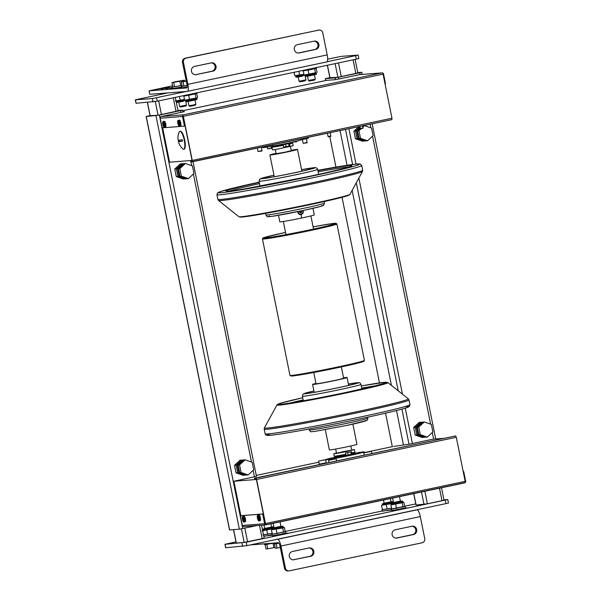 <?xml version="1.0" encoding="UTF-8"?>
<svg xmlns="http://www.w3.org/2000/svg" width="601" height="601" viewBox="0 0 601 601"><rect width="100%" height="100%" fill="white"/><g stroke="black" fill="none" stroke-linecap="round" stroke-linejoin="round"><path stroke-width="0.9" d="M418.732 427.071L424.268 421.955L431.338 424.404L432.863 431.961L427.319 437.077L420.249 434.628L418.732 427.071L417.319 427.176L418.844 434.733L420.249 434.628M417.319 427.176L422.864 422.067L424.268 421.955M418.844 434.733L425.914 437.182L427.319 437.077M360.149 128.501L357.58 130.875L358.985 130.763L361.216 128.704M362.891 127.157L364.522 125.654L371.591 128.103L373.116 135.661L367.572 140.769L360.51 138.328L358.985 130.763M362.688 126.157L364.522 125.654M357.58 130.875L359.105 138.433L366.167 140.882L367.572 140.769M359.105 138.433L360.51 138.328M239.574 464.911L245.118 459.803L252.187 462.252L253.705 469.809L248.168 474.918L241.099 472.469L239.574 464.911L238.169 465.024L239.694 472.581L241.099 472.469M238.169 465.024L243.713 459.908L245.118 459.803M239.694 472.581L246.763 475.03L248.168 474.918M179.834 168.611L185.371 163.502L192.44 165.944L193.965 173.509L188.421 178.617L181.359 176.168L179.834 168.611L178.429 168.716L179.947 176.281L181.359 176.168M178.429 168.716L183.966 163.607L185.371 163.502M179.947 176.281L187.016 178.73L188.421 178.617M362.996 127.938L360.202 128.501M360.592 128.787L362.734 128.351M362.621 125.812L362.779 128.359M330.941 136.006L328.146 136.57M328.537 136.855L330.678 136.427M330.317 132.641L330.715 136.427M186.438 91.45L152.331 98.534L135.33 99.841L167.702 92.915M135.33 99.841L136.029 103.289L157.274 101.201L356.333 59.153L358.842 58.53L358.151 55.089L327.102 61.738M327.658 59.123L341.158 56.396L358.151 55.089M224.947 544.296L225.645 547.744L246.898 545.655L445.95 503.608L448.466 502.984L447.768 499.544L246.2 542.215L225.082 544.303L235.975 541.877M443.921 499.822L447.768 499.544M285.144 531.487L382.108 511.008M404.578 506.26L415.794 503.886M261.563 525.191L264.192 538.211L244.179 542.41L236.208 543.026L233.511 529.646M441.495 487.764L444.004 500.227L427.401 503.811L416.02 505.035L413.721 493.631M267.129 535.807L271.998 535.296M386.571 510.572L391.431 510.069M395.939 509.843L407.238 507.92L403.902 508.161M276.505 535.07L287.804 533.147L284.461 533.395M365.543 140.664L358.166 138.508L356.641 130.95L360.014 127.833M358.166 138.508L357.039 138.598L355.514 131.033L357.039 138.591L355.431 138.718L362.493 141.167L364.108 141.04L357.039 138.598L364.108 141.04L365.228 140.957M358.835 126.616L353.906 131.161L355.514 131.033L359.856 127.036L355.514 131.033L356.641 130.95M425.29 436.965L417.913 434.808L416.388 427.251L413.653 427.461L419.19 422.353L420.805 422.225L415.261 427.341L416.786 434.899L423.848 437.348L416.786 434.899L415.261 427.341L420.805 422.225L422.548 422.353M417.913 434.808L415.171 435.026L422.24 437.468L424.975 437.258M416.388 427.251L421.925 422.142M246.14 474.813L238.755 472.656L237.237 465.091L234.495 465.309L240.039 460.201L241.655 460.073L236.11 465.182L237.635 472.739L244.697 475.188L237.635 472.739L236.11 465.182L241.655 460.073L243.397 460.201M238.755 472.656L236.02 472.867L243.089 475.316L245.824 475.106M237.237 465.091L242.774 459.983M186.393 178.512L179.015 176.348L177.49 168.791L183.027 163.682L183.651 163.9M179.015 176.348L177.888 176.439L176.363 168.881L177.888 176.439L176.281 176.566L183.343 179.015L184.958 178.888L177.888 176.439L184.958 178.888L186.077 178.797M183.027 163.682L180.292 163.893L174.756 169.009L176.363 168.881L181.908 163.773L176.363 168.881L177.49 168.791M178.414 141.596A14.77 14.77 0 0 0 182.742 148.86A9.143 2.427 -101.9 0 0 183.606 149.258A9.143 2.427 -101.9 0 0 183.688 149.243A9.143 2.427 -101.9 0 0 184.199 139.95A9.143 2.427 -101.9 0 0 179.992 131.341A9.143 2.427 -101.9 0 0 179.909 131.356A9.143 2.427 -101.9 0 0 179.196 132.092A14.77 14.77 0 0 0 178.136 140.213A14.755 0.496 -11.4 0 0 182.238 139.74A12.989 12.516 85.5 0 0 182.516 141.115A14.755 0.496 168.6 0 1 178.414 141.596A14.755 0.496 168.6 0 1 178.767 141.408A12.989 12.516 -94.5 0 1 178.527 140.251M184.079 149.153A9.143 2.427 -101.9 0 0 184.161 149.146A9.143 2.427 -101.9 0 0 184.672 139.853A9.143 2.427 -101.9 0 0 180.465 131.243A9.143 2.427 -101.9 0 0 180.383 131.251A9.143 2.427 -101.9 0 0 180.3 131.273M178.985 140.213L179.211 141.318L178.767 141.408M179.211 141.318L182.501 141.055M163.878 124.024A2.179 0.578 78.1 0 0 162.961 122.341A2.179 0.578 78.1 0 0 162.736 124.106L164.727 123.866A2.885 0.766 -101.9 0 0 163.487 121.515A2.885 0.766 -101.9 0 0 163.457 121.515L164.419 121.312A2.885 0.766 78.1 0 1 164.419 121.312A2.885 0.766 78.1 0 1 164.449 121.312A2.885 0.766 78.1 0 1 165.771 124.024A2.885 0.766 78.1 0 1 165.613 126.954A2.885 0.766 78.1 0 1 165.583 126.961M163.48 124.79L164.997 124.67L163.48 124.79A2.885 0.766 78.1 0 1 163.329 124.061M164.727 123.866L164.832 123.844A2.885 0.766 78.1 0 1 164.997 124.67M164.043 124.85A2.179 0.578 78.1 0 1 163.818 126.616A2.179 0.578 78.1 0 1 162.901 124.933L163.374 124.813M178.865 122.852A2.179 0.578 78.1 0 0 177.949 121.177A2.179 0.578 78.1 0 0 177.731 122.942L179.722 122.694A2.885 0.766 -101.9 0 0 178.474 120.343A2.885 0.766 -101.9 0 0 178.452 120.35L179.414 120.147A2.885 0.766 78.1 0 1 179.414 120.147A2.885 0.766 78.1 0 1 179.436 120.14A2.885 0.766 78.1 0 1 180.766 122.859A2.885 0.766 78.1 0 1 180.601 125.789A2.885 0.766 78.1 0 1 180.578 125.789M178.467 123.618L179.984 123.505L178.467 123.618A2.885 0.766 78.1 0 1 178.317 122.897M179.722 122.694L179.819 122.679A2.885 0.766 78.1 0 1 179.984 123.505M179.038 123.678A2.179 0.578 78.1 0 1 178.813 125.444A2.179 0.578 78.1 0 1 177.896 123.768L178.369 123.641M259.001 514.989A2.885 0.766 78.1 0 1 259.023 514.982A2.885 0.766 78.1 0 1 259.054 514.982A2.885 0.766 78.1 0 1 260.376 517.694A2.885 0.766 78.1 0 1 260.218 520.631A2.885 0.766 78.1 0 1 260.188 520.631M258.084 518.46L259.602 518.34L258.084 518.46A2.885 0.766 78.1 0 1 257.934 517.731M258.483 517.694A2.179 0.578 78.1 0 0 257.566 516.011A2.179 0.578 78.1 0 0 257.341 517.784L259.437 517.514A2.885 0.766 78.1 0 1 259.602 518.34M258.648 518.52A2.179 0.578 78.1 0 1 258.422 520.286A2.179 0.578 78.1 0 1 257.506 518.61L257.979 518.483M244.006 516.161A2.885 0.766 78.1 0 1 244.036 516.154A2.885 0.766 78.1 0 1 244.059 516.154A2.885 0.766 78.1 0 1 245.388 518.866A2.885 0.766 78.1 0 1 245.223 521.796A2.885 0.766 78.1 0 1 245.2 521.803M243.089 519.632L244.607 519.512L243.089 519.632A2.885 0.766 78.1 0 1 242.939 518.903M243.488 518.858A2.179 0.578 78.1 0 0 242.571 517.183A2.179 0.578 78.1 0 0 242.353 518.948L244.442 518.686A2.885 0.766 78.1 0 1 244.607 519.512M243.66 519.685A2.179 0.578 78.1 0 1 243.435 521.458A2.179 0.578 78.1 0 1 242.519 519.775L242.992 519.655M162.646 127.818L169.572 162.187L192.057 160.429L182.929 115.137L183.358 116.316L383.077 74.126L382.649 72.946L381.763 72.916L183.365 114.829L161.256 116.549L184.439 111.628M182.952 111.718L184.432 111.606M184.447 126.12L162.525 127.825L161.872 126.48L160.204 118.209L182.501 116.474L184.447 126.12L185.116 125.977L192.2 161.121L190.645 161.233L192.147 160.88M161.256 116.549A1.405 1.352 85.5 0 0 160.204 118.209M190.833 161.902L391.882 119.637L391.972 118.232L192.245 160.414L192.162 161.827L391.882 119.637M183.358 116.316L192.245 160.414M183.027 115.64L185.116 125.977M383.077 74.126L391.972 118.232M382.649 72.946A1.405 1.352 -94.5 0 1 383.551 74.006L385.496 83.652L385.016 83.749M381.973 72.894L359.819 74.622A1.405 1.352 85.5 0 0 359.646 74.644L335.719 79.648L326.508 80.369M183.365 114.829L182.929 115.137A1.405 1.352 -94.5 0 0 182.501 116.474M463.228 471.635L463.724 471.597L463.243 471.702M465.242 482.58L465.189 481.371L265.469 523.561L265.522 524.771L465.242 482.58A1.405 1.352 -94.5 0 0 465.67 481.243L463.724 471.597M256.477 476.375L233.902 481.228L256.387 479.478L265.424 524.267L263.336 513.93L262.675 514.065L264.62 523.719A1.405 1.352 -94.5 0 0 265.522 524.771L256.251 478.787L254.704 478.899L254.561 478.208L455.648 435.92L255.928 478.111L256.574 479.463L456.302 437.273L455.648 435.92M465.189 481.371L456.302 437.273M254.614 478.216L255.928 478.111M265.469 523.561L256.574 479.463M264.62 523.719L242.323 525.454L240.655 517.183L240.738 515.778L241.384 515.643M262.675 514.065L241.399 515.643M242.323 525.454A1.405 1.352 85.5 0 0 243.758 526.574L265.912 524.846M241.414 515.635L263.336 513.93M329.844 77.619L325.291 78.656L335.14 77.897L359.774 72.796L361.787 72.3L357.783 72.593M329.859 77.717L337.604 77.356L357.85 72.946M150.025 115.602L146.141 116.496L229.507 529.947L239.356 529.188L257.13 525.537M146.141 116.496L159.393 115.122L182.636 110.141L177.949 110.494M150.047 115.7L158.454 115.197L178.016 110.839M393.708 446.43L409.739 444.086L432.96 439.181L442.794 438.414M326.253 462.868A21.448 0.721 -11.4 0 0 324.818 463.333M233.902 481.228L240.866 515.756M174.756 169.009L176.281 176.566M353.906 131.161L355.431 138.718M234.495 465.309L236.02 472.867M413.653 427.461L415.171 435.026M265.251 146.389L265.589 147.35L273.094 145.803L272.884 144.773M300.44 138.951L300.778 139.92L308.283 138.365L308.073 137.336M325.622 459.757L318.613 461.095L319.221 464.13L326.238 462.793M318.613 461.095L325.742 459.592M324.067 459.983L320.746 460.667L324.067 459.983M358.211 452.643L361.456 452.132M328.694 460.328L336.199 458.781L328.694 460.328M334.006 459.209L330.685 459.893L334.006 459.209M363.883 452.899L371.388 451.343L363.883 452.899M369.194 451.772L365.874 452.455L369.194 451.772M291.207 150.288A14.063 0.473 168.6 0 1 296.969 149.401A14.063 0.473 168.6 0 1 297.487 149.424A14.063 0.473 168.6 0 1 285.64 152.286A14.063 0.473 168.6 0 1 270.427 155.005A14.063 0.473 168.6 0 1 269.909 154.983A14.063 0.473 168.6 0 1 276.039 153.345M290.441 146.501L291.282 150.671L284.769 152.248L276.114 153.728L275.273 149.559M310.897 215.917L313.542 229.019A14.063 0.473 168.6 0 1 313.542 229.019A14.063 0.473 168.6 0 1 313.497 229.071M325.299 429.677L329.378 449.909A14.063 0.473 -11.4 0 0 329.896 449.931A14.063 0.473 -11.4 0 0 345.102 447.212A14.063 0.473 -11.4 0 0 356.956 444.349L352.877 424.118M313.113 226.893A35.872 1.202 168.6 0 1 333.382 223.61A35.872 1.202 168.6 0 1 334.704 223.67A35.872 1.202 168.6 0 1 304.482 230.972A35.872 1.202 168.6 0 1 265.702 237.906A35.872 1.202 168.6 0 1 264.38 237.846A35.872 1.202 168.6 0 1 285.535 232.452M312.956 208.352L314.278 214.88A17.587 0.586 168.6 0 1 299.463 218.464A17.587 0.586 168.6 0 1 280.449 221.859A17.587 0.586 168.6 0 1 279.803 221.829L278.488 215.301M302.581 213.678L301.063 214.715L299.433 214.497L298.216 213.385L297.743 211.627M274.003 175.267A26.444 0.886 -11.4 0 0 262.013 178.444A26.444 0.886 -11.4 0 0 262.99 178.489A26.444 0.886 -11.4 0 0 291.583 173.381A26.444 0.886 -11.4 0 0 313.865 167.995A26.444 0.886 -11.4 0 0 312.888 167.949A26.444 0.886 -11.4 0 0 301.582 169.7M297.856 211.605A2.81 2.712 85.5 0 0 301.124 214.534A2.81 2.712 85.5 0 0 302.994 210.538A27.781 0.932 -11.4 0 1 276.039 215.714A27.781 0.932 -11.4 0 1 269.601 216.067M302.739 210.59A2.464 2.374 -94.5 0 1 301.146 214.181A2.464 2.374 -94.5 0 1 298.299 211.514M301.274 210.898L301.807 211.529L301.447 212.686L300.297 212.927L299.508 212.018L299.764 211.214M300.252 212.874L300.973 212.716L301.341 211.567L300.846 210.989M301.447 212.686L300.973 212.716M301.807 211.529L301.341 211.567M313.767 372.485L316.036 383.754A14.063 0.473 -11.4 0 0 316.562 383.776A14.063 0.473 -11.4 0 0 331.767 381.064A14.063 0.473 -11.4 0 0 343.622 378.194A14.063 0.473 -11.4 0 0 343.096 378.172M315.968 383.408A17.587 0.586 -11.4 0 0 312.595 384.452A17.587 0.586 -11.4 0 0 313.241 384.482A17.587 0.586 -11.4 0 0 332.248 381.079A17.587 0.586 -11.4 0 0 347.062 377.496A17.587 0.586 -11.4 0 0 346.416 377.473A17.587 0.586 -11.4 0 0 343.547 377.849M348.392 384.084A26.444 0.886 168.6 0 1 356.235 382.942A26.444 0.886 168.6 0 1 357.212 382.98A26.444 0.886 168.6 0 1 334.93 388.374A26.444 0.886 168.6 0 1 306.337 393.482A26.444 0.886 168.6 0 1 305.361 393.437A26.444 0.886 168.6 0 1 313.917 391.041M301.154 139.875A19.69 0.661 168.6 0 1 287.225 143.248A19.69 0.661 168.6 0 1 271.374 146.351M265.439 147.335A19.69 0.661 168.6 0 1 262.675 147.553L262.554 146.952M335.681 457.076A19.69 0.661 -11.4 0 0 325.614 459.697A19.69 0.661 -11.4 0 0 350.165 455.4A19.69 0.661 -11.4 0 0 364.221 451.914A19.69 0.661 -11.4 0 0 353.921 453.402M164.546 87.799L156.425 89.474L164.546 87.799M169.227 87.438L161.113 89.113L169.227 87.438M172.209 87.573L165.793 88.745L172.156 87.34M172.322 88.129L170.481 88.377L172.269 87.904M181.69 87.4L179.849 87.648L181.645 87.168M186.746 87.919L149.078 90.849L172.607 85.785M149.078 90.849L149.769 94.297L149.206 90.856M187.504 91.352L326.719 61.941A7.032 1.863 -101.9 0 0 326.779 61.933A7.032 1.863 -101.9 0 0 327.199 54.909L187.865 84.343A7.032 1.863 78.1 0 1 187.444 91.367A7.032 1.863 78.1 0 1 187.377 91.375L149.897 94.297M187.865 84.343L183.418 62.294A3.516 3.388 -94.5 0 1 186.04 58.147L185.1 58.214A3.516 3.388 85.5 0 0 182.479 62.361L183.418 62.294M186.686 87.934A3.516 0.932 -101.9 0 0 186.716 87.926A3.516 0.932 -101.9 0 0 186.926 84.41L182.479 62.361M327.199 54.909L322.76 32.852A3.516 3.388 -94.5 0 0 318.74 30.11L186.04 58.147M185.1 58.214L318.74 30.11M319.169 30.05L318.23 30.125A3.516 3.388 85.5 0 0 317.809 30.185M298.156 53.016A4.222 4.064 85.5 0 0 298.194 53.008L314.781 49.5A4.222 4.064 85.5 0 0 314.09 41.153M195.31 74.742A4.222 4.064 85.5 0 0 195.348 74.734L211.935 71.226A4.222 4.064 85.5 0 0 211.244 62.88M314.053 41.161A4.222 4.064 -94.5 0 1 318.913 44.714A4.222 4.064 -94.5 0 1 315.72 49.425L299.133 52.933A4.222 4.064 -94.5 0 1 294.272 49.38A4.222 4.064 -94.5 0 1 297.465 44.662L314.053 41.161M196.287 74.659A4.222 4.064 -94.5 0 1 191.426 71.106A4.222 4.064 -94.5 0 1 194.619 66.388L211.206 62.887A4.222 4.064 -94.5 0 1 216.067 66.441A4.222 4.064 -94.5 0 1 212.874 71.151L195.348 74.734M276.753 539.352L277.692 539.277A7.032 1.863 78.1 0 1 280.952 546.024L420.294 516.59A7.032 1.863 -101.9 0 0 417.034 509.843L416.095 509.918M420.294 516.59L424.742 538.639A3.516 3.388 -94.5 0 1 422.12 542.786L289.412 570.815A3.516 3.388 -94.5 0 1 285.4 568.073L284.461 568.148A3.516 3.388 85.5 0 0 288.052 570.95L288.991 570.875M250.489 544.897L278.383 542.726A3.516 0.932 -101.9 0 1 280.013 546.091L284.461 568.148M280.952 546.024L285.4 568.073M293.123 559.847A4.222 4.064 85.5 0 0 293.168 559.839L309.755 556.338A4.222 4.064 85.5 0 0 309.064 547.984M395.969 538.12A4.222 4.064 85.5 0 0 396.014 538.113L412.602 534.612A4.222 4.064 85.5 0 0 411.91 526.258M294.099 559.764A4.222 4.064 -94.5 0 1 289.246 556.21A4.222 4.064 -94.5 0 1 292.432 551.5L309.019 547.992A4.222 4.064 -94.5 0 1 313.88 551.553A4.222 4.064 -94.5 0 1 310.687 556.263L293.168 559.839M411.873 526.266A4.222 4.064 -94.5 0 1 416.726 529.827A4.222 4.064 -94.5 0 1 413.533 534.537L396.945 538.045A4.222 4.064 -94.5 0 1 392.092 534.484A4.222 4.064 -94.5 0 1 395.278 529.774L411.873 526.266M289.412 143.451L289.885 145.78L289.104 146.051L288.615 143.647M285.55 144.293L286.038 146.697L289.104 146.051M283.274 144.691L283.755 147.08L286.038 146.697M345.447 453.026L351.57 451.734L345.447 453.026L345.928 455.438L348.212 455.055L347.724 452.643M345.913 455.355L352.058 454.116L348.212 455.055M351.277 454.409L350.789 451.997M352.058 454.146L351.57 451.734M345.545 455.483L345.688 456.174L350.067 455.408L352.584 454.784L352.441 454.093M282.778 144.165L282.883 144.713L287.27 143.947L289.78 143.323L289.659 142.73M262.074 150.648L258.009 151.49L261.871 151.069L261.45 147.185M307.201 142.437L303.137 143.278L306.998 142.858L306.548 138.831M271.629 147.981L267.565 148.815L271.427 148.394L271.359 146.261M296.879 141.318L292.822 142.159L296.684 141.738L296.909 141.077M299.043 81.255L299.869 81.804L303.377 81.188L305.383 80.692L305.932 79.865L299.043 81.255L298.164 76.905M308.411 80.526L309.245 81.075L312.745 80.459L314.751 79.963L315.307 79.137L308.411 80.526L307.532 76.169M179.609 106.482L180.435 107.031L183.944 106.415L185.949 105.926L186.498 105.092L179.609 106.482L178.73 102.132M176.401 81.526L184.312 80.203L173.689 82.45L171.961 82.585L176.401 81.526M182.043 85.365L172.848 86.995L171.961 82.585M174.583 86.86L173.689 82.45M180.758 85.665L179.864 81.255M184.492 81.105L184.312 80.203M194.994 100.014L195.873 104.364L193.357 104.98L188.977 105.753L188.098 101.404M188.977 105.753L189.803 106.302L193.312 105.686L195.317 105.19L195.866 104.364M187.099 85.522L182.223 86.259L181.329 81.849L186.182 80.722M183.951 86.123L183.065 81.713L181.329 81.849M186.257 81.097L183.065 81.713M274.101 527.941L273.177 523.328L279.983 521.886M276.212 543.695L277.099 548.082L280.291 547.466M274.507 543.965L275.371 548.217L277.099 548.082M273.019 543.236L273.906 547.624L275.183 547.323M266.844 544.431L267.73 548.811L273.906 547.624M265.139 544.694L265.995 548.946L267.73 548.811M392.618 498.094L399.417 496.651M315.457 72.819L304.098 75.012L315.457 72.819L314.654 68.83L313.331 68.95M315.953 68.229L317.125 72.255M304.226 70.708L303.295 71.016L304.098 75.012M309.402 69.784L308.14 70.204L308.944 74.193M308.14 70.204L307.149 70.212M303.948 74.276L294.73 75.741L303.941 74.231M294.039 72.315L294.73 75.741M298.847 71.301L299.576 74.93M196.024 98.053L184.665 100.239L196.024 98.053L195.22 94.056L193.898 94.184M196.519 93.456L197.684 97.49M184.792 95.935L183.853 96.243L184.665 100.239M189.969 95.011L188.706 95.431L189.51 99.428M188.706 95.431L187.715 95.446M175.289 100.968L184.507 99.458M179.414 96.528L180.142 100.157M273.154 534.184L283.522 532.013L282.718 528.016L272.05 529.714M283.522 532.013L285.19 531.449L284.386 527.453L271.952 529.759M277.016 533.387L276.205 529.391M284.386 527.453L282.718 528.016M272.523 534.236L271.359 530.202M283.882 532.05L282.26 532.433M278.338 533.26L276.077 533.696M272.11 528.707L262.682 530.443M272.14 528.857L261.991 530.931M262.795 534.928L267.64 534.116L266.836 530.12M267.64 534.116L271.99 533.35M268.97 533.996L266.709 534.424M392.588 508.957L402.963 506.778L402.152 502.789L390.793 504.975L391.484 504.479M402.963 506.778L404.623 506.215L403.819 502.226L391.394 504.524M396.45 508.153L395.638 504.164M403.819 502.226L402.152 502.789M391.957 509.009L390.793 504.975M403.324 506.816L401.693 507.206M397.772 508.033L395.511 508.469M391.574 503.63L382.116 505.216M383.22 509.686L387.074 508.889L386.27 504.893M387.074 508.889L391.431 508.123M382.589 509.738L381.425 505.704M388.404 508.762L386.142 509.197M187.129 86.995L181.78 87.844L181.502 86.461L182.208 86.213M187.106 85.567L181.502 86.461M172.84 86.942L182.05 85.41M172.126 87.19L172.667 88.58L181.6 86.942M183.358 95.694L183.703 96.122L191.306 94.763L197.233 93.328L197.12 92.787M302.799 70.46L303.137 70.888L310.74 69.536L316.667 68.101L316.562 67.552M285.017 531.607L285.603 531.585L285.881 532.959L279.953 534.394L272.351 535.754L271.81 534.364L272.2 534.206M285.603 531.585L271.81 534.364M273.575 543.094L274.018 544.018L278.977 543.191M391.634 508.972L404.45 506.373M391.243 509.13L391.784 510.519L399.387 509.16L405.314 507.732L405.036 506.35M382.266 509.701L391.431 508.161M381.875 509.866L382.416 511.256L391.341 509.618M273.575 543.116L264.65 544.754L264.207 543.83M263.546 535.003L271.998 533.387M263.824 536.377L271.907 534.845M335.659 449.045L336.5 453.207L351.668 450.141L342.022 451.832M336.455 452.966L333.743 453.763L337.875 453.214L346.897 451.456L354.425 449.586L351.623 449.909M351.833 453.026L354.943 452.14L354.425 449.586M352.494 454.348L355.229 453.552L351.991 453.815M352.532 454.521L355.229 453.552M345.875 455.182L336.184 456.805L334.539 457.722L345.658 456.016M334.539 457.722L345.62 455.843M333.743 453.763L334.254 456.309L345.71 454.356M289.472 143.744L292.642 143.158L293.153 145.705L276.595 149.333L272.471 149.874L271.952 147.328L273.688 146.704L272.974 146.066M292.642 143.158L289.532 144.045M283.409 145.374L271.952 147.328M300.335 211.094L300.688 212.844M301.033 214.549L301.725 217.99M152.331 98.534L153.022 101.975M157.274 101.201L156.583 97.76M136.157 103.289L135.465 99.849M355.642 55.705L356.333 59.153M327.447 65.254L330.009 77.942M335.118 63.638L337.875 77.311M338.498 62.917L341.263 76.605M353.103 59.837L355.86 73.525M147.47 102.41L150.175 115.843M155.298 101.599L158.048 115.227M158.687 100.908L161.444 114.588M173.283 97.82L176.04 111.508M445.258 500.16L445.95 503.608M246.898 545.655L246.2 542.215M241.948 542.988L242.639 546.429M225.773 547.744L225.082 544.303M236.313 543.026L233.609 529.639M244.179 542.41L241.444 528.835M262.186 538.714L259.489 525.349M247.582 541.794L244.832 528.129M416.125 505.043L413.819 493.609M423.998 504.427L421.489 491.994M441.998 500.723L439.474 488.192M427.401 503.811L424.877 491.272M402.445 508.506L402.55 509.009M283.011 533.733L283.116 534.236M162.879 124.933C163.48 126.856 164.073 127.592 164.651 127.157A2.885 0.766 -101.9 0 0 164.651 127.157A2.885 0.766 -101.9 0 0 164.899 124.692M177.866 123.768C178.474 125.684 179.068 126.428 179.639 125.992A2.885 0.766 -101.9 0 0 179.639 125.992A2.885 0.766 -101.9 0 0 179.887 123.521M259.339 517.536A2.885 0.766 -101.9 0 0 258.092 515.185A2.885 0.766 -101.9 0 0 258.062 515.185L259.023 514.982M259.226 520.834A2.885 0.766 -101.9 0 0 259.256 520.834A2.885 0.766 -101.9 0 0 259.504 518.362M244.344 518.708A2.885 0.766 -101.9 0 0 243.097 516.357A2.885 0.766 -101.9 0 0 243.074 516.357L244.036 516.154M244.239 522.006A2.885 0.766 -101.9 0 0 244.261 521.999A2.885 0.766 -101.9 0 0 244.509 519.534M190.84 161.924L190.697 161.241M359.646 74.644L381.763 72.916M326.523 80.369L182.757 110.734L326.538 80.361M338.543 77.281L338.896 79.024M348.911 128.712L356.047 164.096M358.865 178.061L402.437 394.158M405.254 408.132L412.391 443.523M335.14 77.897L335.493 79.663M345.53 129.425L352.599 164.494M356.288 182.779L398.23 390.808M401.919 409.093L408.988 444.147M359.774 72.796L360.142 74.592M370.148 124.227L370.877 127.855M372.56 136.179L430.624 424.156M432.299 432.48L433.644 439.128M325.396 78.656L325.772 80.526M159.393 115.122L242.759 528.572M155.99 115.745L239.356 529.188M180.623 110.637L180.976 112.387M190.69 160.542L190.817 161.181M190.968 161.917L191.727 165.703M193.402 174.02L251.473 462.004M253.149 470.32L254.471 476.886M146.246 116.504L229.612 529.947M318.83 462.184L256.281 475.399L318.83 462.192M364.356 452.576L392.325 446.663M362.673 361.133A37.277 1.247 168.6 0 1 337.259 367.797A37.277 1.247 168.6 0 1 291.861 375.407M337.311 367.091A37.983 1.27 168.6 0 1 291.357 375.452A37.983 1.27 168.6 0 1 289.96 375.392L291.515 376.046C296.406 375.828 318.139 371.839 337.266 367.797L362.779 361.749L363.943 361.269L364.416 360.375A37.983 1.27 168.6 0 1 337.311 367.091M262.449 238.95L262.825 238.124L264.139 237.568L285.52 232.399A37.277 1.247 168.6 0 0 265.018 238.124A37.277 1.247 168.6 0 0 309.47 229.98A37.277 1.247 168.6 0 0 334.704 223.324A37.277 1.247 168.6 0 0 313.098 226.84L330.407 223.857L335.35 223.279L336.913 223.94A37.983 1.27 168.6 0 1 309.8 230.656A37.983 1.27 168.6 0 1 263.847 239.018A37.983 1.27 168.6 0 1 262.449 238.95L289.96 375.392M321.79 205.58A27.781 0.932 -11.4 0 1 303.017 210.53L272.035 216.345C265.049 216.991 267.941 217.014 265.86 214.955A29.892 0.999 -11.4 0 0 266.964 215.008A29.892 0.999 -11.4 0 0 303.129 208.427A29.892 0.999 -11.4 0 0 324.465 203.146L324.149 201.583M260.053 186.16L259.054 181.194L259.865 179.045L273.988 175.214A27.781 0.932 -11.4 0 0 262.922 178.632A27.781 0.932 -11.4 0 0 295.339 172.645A27.781 0.932 -11.4 0 0 314.15 167.679A27.781 0.932 -11.4 0 0 301.567 169.655M259.054 181.194A29.892 0.999 -11.4 0 0 260.158 181.239A29.892 0.999 -11.4 0 0 296.316 174.666A29.892 0.999 -11.4 0 0 317.659 169.377L317.005 168.22L315.533 167.619L301.567 169.647M229.469 191.073A62.527 2.096 168.6 0 1 259.542 183.628M318.147 171.811A62.527 2.096 168.6 0 1 348.197 167.055A62.527 2.096 168.6 0 1 348.76 167.018M259.301 182.434A64.179 2.149 -11.4 0 0 230.626 190.96A64.179 2.149 -11.4 0 0 306.082 177.055A64.179 2.149 -11.4 0 0 349.527 165.598A64.179 2.149 -11.4 0 0 317.906 170.616M240.107 216.803A55.608 1.863 -11.4 0 0 309.357 204.791C328.048 200.824 340.549 197.879 346.852 195.956C351.577 194.138 349.173 194.739 350 194.311A56.689 1.901 168.6 0 1 309.545 204.28A56.689 1.901 168.6 0 1 240.956 216.758A56.689 1.901 168.6 0 1 238.897 216.713L218.546 200.479A73.442 2.457 -11.4 0 0 221.213 200.539A73.442 2.457 -11.4 0 0 310.063 184.372A73.442 2.457 -11.4 0 0 362.471 171.458L362.666 170.196A73.848 2.472 168.6 0 1 309.951 183.26A73.848 2.472 168.6 0 1 220.605 199.509A73.848 2.472 168.6 0 1 217.878 199.389L218.546 200.479M308.185 176.889A72.09 2.412 168.6 0 1 222.708 192.59A72.09 2.412 168.6 0 1 259.241 182.141L221.085 191.366L217.524 192.936L216.931 194.709A73.848 2.472 -11.4 0 0 219.658 194.829A73.848 2.472 -11.4 0 0 309.004 178.572A73.848 2.472 -11.4 0 0 361.719 165.515L360.179 164.013L354.793 164.223L317.846 170.323A72.09 2.412 168.6 0 1 356.994 164.02A72.09 2.412 168.6 0 1 308.185 176.889M238.897 216.713L240.167 217.111L249.903 216.029C262.69 214.106 287.699 209.381 309.365 204.791A55.608 1.863 -11.4 0 0 348.926 194.867M302.401 396.187L302.558 394.857L303.753 393.708L313.91 390.981A27.781 0.932 168.6 0 0 307.179 393.505A27.781 0.932 168.6 0 0 338.686 387.63A27.781 0.932 168.6 0 0 357.497 382.672A27.781 0.932 168.6 0 0 348.385 384.031L358.429 382.604L359.976 382.935L361.006 384.37A29.892 0.999 168.6 0 1 339.67 389.658A29.892 0.999 168.6 0 1 303.505 396.232A29.892 0.999 168.6 0 1 302.401 396.187L303.332 400.792M346.476 423.42A29.892 0.999 168.6 0 1 310.311 430A29.892 0.999 168.6 0 1 309.207 429.948C311.288 432.006 308.403 431.984 315.382 431.33L346.349 425.531L366.535 420.58C367.286 420.527 367.714 419.708 367.812 418.131A29.892 0.999 168.6 0 1 346.476 423.42M361.329 385.962A54.864 1.841 168.6 0 1 384.084 382.446A54.864 1.841 168.6 0 1 346.95 392.235A54.864 1.841 168.6 0 1 283.424 404.007A54.864 1.841 168.6 0 1 302.724 397.779M289.832 403.083A52.753 1.765 168.6 0 1 303.159 399.928M276.873 405.021A56.689 1.901 -11.4 0 0 278.947 405.164A56.689 1.901 -11.4 0 0 347.536 392.693A56.689 1.901 -11.4 0 0 387.968 382.619L408.319 398.854A73.442 2.457 168.6 0 1 355.942 411.903A73.442 2.457 168.6 0 1 267.092 428.062A73.442 2.457 168.6 0 1 264.395 427.867L277.196 404.601L280.013 403.369L302.716 397.749A55.608 1.863 168.6 0 0 282.658 404.165A55.608 1.863 168.6 0 0 347.145 392.22A55.608 1.863 168.6 0 0 384.79 382.296A55.608 1.863 168.6 0 0 361.321 385.932L385.286 382.251L387.968 382.619M271.021 433.614A72.09 2.412 -11.4 0 0 286.579 432.968A72.09 2.412 -11.4 0 0 357.092 419.445M357.219 417.687A73.848 2.472 168.6 0 1 267.873 433.937A73.848 2.472 168.6 0 1 265.146 433.817C265.379 434.959 266.371 435.492 268.129 435.417C274.837 435.507 318.725 427.581 357.114 419.438C386.39 413.3 407.636 407.936 408.522 406.937C409.439 406.516 409.912 405.743 409.935 404.623A73.848 2.472 168.6 0 1 357.219 417.687M265.146 433.817L264.2 429.129A73.848 2.472 -11.4 0 0 266.927 429.249A73.848 2.472 -11.4 0 0 356.273 413A73.848 2.472 -11.4 0 0 408.988 399.935L409.935 404.623M357.129 419.438A72.09 2.412 -11.4 0 0 405.9 406.577M361.764 388.111A52.753 1.765 168.6 0 1 375.264 385.857M365.138 420.572A27.781 0.932 168.6 0 1 346.371 425.523M315.72 49.425L314.781 49.5M299.133 52.933L298.194 53.008M212.874 71.151L211.935 71.226M417.034 509.843L277.692 539.277M310.687 556.263L309.755 556.338M413.533 534.537L412.602 534.612M396.945 538.045L396.014 538.113M307.479 75.914L312.362 75.238C318.628 73.72 315.33 74.704 316.404 73.893L305.578 76.124L305.218 75.343L312.227 74.118L316.426 72.751M305.368 76.117C304.467 76.74 306.795 76.447 312.362 75.238L315.931 74.299M305.105 75.155L296 76.845L295.842 76.079L304.016 74.599M298.111 76.643L302.994 75.966C297.427 77.183 295.091 77.469 296 76.845M188.045 101.141L192.929 100.465C199.194 98.955 195.896 99.931 196.963 99.12L186.145 101.351L185.777 100.577L192.793 99.345L196.993 97.978M185.934 101.344C185.033 101.975 187.362 101.682 192.929 100.465L196.497 99.526M185.671 100.382L176.566 102.072L176.409 101.306L184.582 99.826M178.677 101.869L183.56 101.201C177.994 102.41 175.657 102.703 176.566 102.072M184.515 99.503L176.04 101.036M272.08 528.572L283.109 526.348L283.266 527.115L279.247 528.114L272.441 529.353L272.321 528.151L280.945 526.288L283.109 526.348M273.74 527.077L272.584 526.859L264.68 528.414L262.712 529.301L273.74 527.077L273.868 527.723M272.103 528.354L263.073 530.082L262.712 529.301M391.514 503.345L402.542 501.114L402.7 501.888L398.681 502.879L391.875 504.119L391.754 502.917L400.379 501.061L402.542 501.114M393.174 501.85L392.017 501.632L384.114 503.18L382.146 504.074L393.174 501.85L393.302 502.496M391.536 503.12L382.506 504.848L382.146 504.074M382.018 505.253L391.544 503.48M351.863 453.146L354.59 452.305M334.644 456.324L345.74 454.514M290.621 143.263L290.711 142.662L289.712 142.978M282.846 144.518L273.545 146.126M283.356 145.111L273.853 146.644M359.729 126.428L360.57 128.802M327.425 133.249L328.101 136.592M328.514 136.87L328.101 136.6M327.35 65.276L329.904 77.957M355.123 59.409L357.88 73.097M147.365 102.418L150.077 115.85M175.304 97.392L178.069 111.08M180.383 131.251L179.909 131.356M184.161 149.146L183.688 149.243M162.713 124.106C162.518 122.296 162.766 121.432 163.457 121.515M164.651 127.157L165.613 126.954M177.701 122.942C177.505 121.124 177.753 120.26 178.452 120.35M179.639 125.992L180.601 125.789M257.483 518.61C258.084 520.526 258.678 521.27 259.256 520.834L260.218 520.631M257.318 517.777C257.123 515.966 257.371 515.102 258.062 515.185M242.488 519.775C243.097 521.698 243.69 522.434 244.261 521.999L245.223 521.796M242.323 518.948C242.128 517.13 242.376 516.267 243.074 516.357M190.787 161.924L190.645 161.233M254.561 478.208L254.704 478.899M464.49 482.911L266.003 524.838M361.787 72.3L362.215 74.434M372.169 123.798L435.717 438.963M325.291 78.656L325.674 80.549M182.636 110.141L182.997 111.959M193.019 161.646L256.492 476.458M364.356 452.568L392.318 446.663M329.814 136.645L335.951 167.086M342.044 197.316L379.471 382.927M385.564 413.157L392.355 446.828M340.068 130.582L347.062 165.283M352.133 190.404L391.446 385.391M396.51 410.513L403.414 444.748M328.552 460.321L328.98 462.454M336.199 458.781L336.62 460.839M363.74 452.891L364.168 455.025M371.388 451.343L371.809 453.409M269.909 154.983L274.296 176.732M283.319 221.476L285.963 234.578M297.487 149.424L301.875 171.172M343.622 378.194L341.345 366.926M351.668 450.141L350.826 445.98M336.913 223.94L364.416 360.375M318.658 174.343L317.659 169.377M350.961 166.282L348.79 167.01C341.571 169.189 327.327 172.54 306.067 177.055L244.592 188.879C229.725 191.351 226.825 191.291 226.983 191.193L227.148 191.246M350 194.311L362.471 171.458M362.666 170.196L361.719 165.515M217.878 199.389L216.931 194.709M303.002 210.538L320.641 206.451L323.654 205.294L324.465 203.146M265.86 214.955L265.544 213.4M348.655 385.384L347.062 377.496M314.18 392.333L312.595 384.452M309.019 429.001L309.207 429.948M385.091 383.115L374.077 386.15L346.927 392.243C314.323 399.334 276.452 405.472 279.533 404.323L279.713 404.36M264.2 429.129L264.395 427.867M408.319 398.854L408.988 399.935M367.624 417.192L367.812 418.131M361.006 384.37L361.937 388.982M364.379 452.688L364.221 451.914M326.283 463.025L325.614 459.697M326.779 61.933L187.444 91.367M257.318 148.056L258.009 151.49M302.408 139.665L303.137 143.278M267.22 147.095L267.565 148.815M305.06 75.508L305.939 79.858M314.428 74.779L315.307 79.129M185.626 100.743L186.498 105.092M282.568 534.342L282.47 533.853M280.998 526.551L280.066 521.938M264.733 528.67L263.997 524.996M271.629 527.28L270.923 523.794M384.167 503.443L383.483 500.017M391.063 502.053L390.365 498.567M393.542 502.706L392.611 498.101M402.009 509.115L401.904 508.626M400.431 501.317L399.507 496.711M316.404 73.893L316.246 73.119M196.963 99.12L196.812 98.354M336.184 456.805L336.064 456.204M353.23 452.748L353.35 453.342M290.711 142.662L291.207 142.392"/></g></svg>
